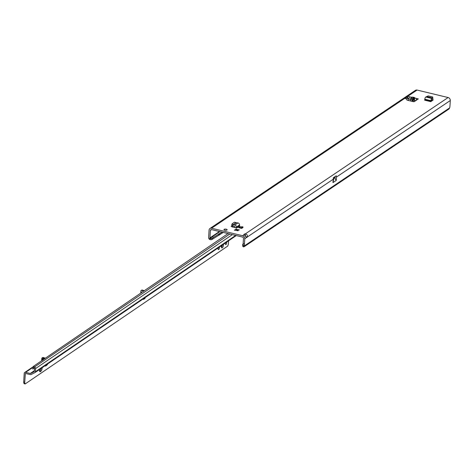 <?xml version="1.0" encoding="UTF-8"?>
<svg xmlns="http://www.w3.org/2000/svg" width="474" height="474" viewBox="0 0 474 474"><rect width="100%" height="100%" fill="white"/><g stroke="black" fill="none" stroke-linecap="round" stroke-linejoin="round"><path stroke-width="0.71" d="M237.735 229.7L239.346 229.902L238.12 230.151A1.309 0.48 -176.5 0 1 237.776 230.382L238.043 230.779L236.597 230.459A1.309 0.48 -176.5 0 1 235.934 230.299L234.322 230.091L235.548 229.843A1.309 0.48 -176.5 0 1 235.892 229.617L235.625 229.215L236.467 229.072L237.065 229.535A1.309 0.48 -176.5 0 1 237.427 229.6A1.309 0.48 -176.5 0 1 237.735 229.7L237.717 229.967A1.309 0.48 3.5 0 0 237.409 229.872A1.309 0.48 3.5 0 0 237.053 229.807L236.402 230.429A2.471 0.912 -176.5 0 1 237.764 230.571M414.377 99.546L413.559 99.463A1.511 0.752 27.3 0 0 414.24 100.275L415.028 98.106L414.709 97.65A1.511 1.345 144.7 0 0 413.257 98.699L413.577 99.155A1.511 1.345 -35.3 0 1 415.028 98.106L418.335 98.9L414.383 101.56A0.871 0.32 -176.5 0 1 413.209 101.637L407.29 100.21A0.871 0.32 -176.5 0 1 406.816 99.89A0.871 0.32 -176.5 0 1 406.834 99.83L407.119 99.35A0.871 0.32 3.5 0 0 407.136 99.291A0.871 0.32 3.5 0 0 406.662 98.977L405.608 98.722A0.871 0.32 -176.5 0 1 405.128 98.402A0.871 0.32 -176.5 0 1 405.223 98.266L407.012 97.063L407.504 97.354L407.249 98.302L407.012 97.063L407.99 96.406L409.542 96.779L408.653 98.93L408.558 100.512M414.709 97.65L412.439 97.105A1.511 0.527 85 0 1 412.895 98.61L413.257 98.699L412.558 101.477M224.836 230.174A1.6 0.587 -176.5 0 1 223.965 229.594A1.6 0.587 -176.5 0 1 226.288 229.203A1.6 0.587 -176.5 0 1 227.159 229.783A1.6 0.587 -176.5 0 1 224.836 230.174M246.871 237.397A1.742 0.705 -76.4 0 1 246.593 237.48L244.11 234.695A1.742 0.64 -176.5 0 1 243.992 234.446A1.742 0.64 -176.5 0 1 245.289 233.907C247.15 234.369 247.778 235.43 247.161 237.101A1.742 0.705 -76.4 0 1 246.871 237.397M219.426 231.502L209.917 237.901L209.49 239.311A1.742 1.463 56.1 0 1 208.625 237.587L209.081 230.103A2.619 2.192 56.1 0 1 209.946 228.498L415.479 90.315A2.619 2.192 -123.9 0 1 417.084 90.054L448.12 97.537A2.619 2.192 -123.9 0 1 450.3 100.524L449.98 105.761A5.812 2.346 103.6 0 1 449.678 107.859L448.925 109.05L244.092 246.764L243.399 246.859A5.812 1.795 175.9 0 1 242.777 246.124L242.676 244.75A5.812 1.795 -4.1 0 0 243.209 245.431M209.917 237.901L210.373 230.417A1.161 0.972 56.1 0 1 211.475 229.588L242.51 237.065A1.161 0.972 56.1 0 1 243.476 238.398L243.156 243.63A5.812 2.346 103.6 0 0 243.221 245.485L244.513 245.799A5.812 2.346 103.6 0 1 244.448 243.944L244.768 238.706A2.619 2.192 56.1 0 0 242.593 235.72L211.558 228.237A2.619 2.192 56.1 0 0 209.946 228.498M236.639 228.006L236.396 227.668L239.506 225.583L239.749 225.914L236.639 228.006L232.088 226.904L231.105 226.294L232.23 225.535M242.99 227.514L241.675 228.397L238.57 227.65L239.891 226.768L242.901 226.833L242.99 227.514M431.536 101.128L430.753 101.655L424.651 100.18L424.834 99.208A1.742 0.705 -76.4 0 1 425.806 97.01L431.915 98.479L432.809 98.029L432.91 99.208A2.032 0.824 103.6 0 1 432.561 99.499L431.761 99.866L431.559 100.849A1.742 0.705 -76.4 0 1 431.536 101.128L433.076 100.097L432.756 99.368M233.19 226.181L232.106 226.91M406.248 98.876L407.053 98.331M244.892 235.282A1.742 0.64 -176.5 0 1 245.206 235.252L245.994 236.621M432.288 100.624L431.583 100.452M412.439 97.105L411.296 97.206L410.306 99.333L412.895 98.61L412.238 101.229L411.533 98.977M415.894 100.678L416.782 98.527L418.335 98.9M211.919 236.55L213.448 237.391L212.174 238.517L211.973 239.494A1.742 0.735 -168.6 0 1 209.869 239.506L210.023 238.724L212.174 238.517M336.469 177.057L336.262 180.41L333.032 182.579L333.915 177.975L332.961 182.555L333.352 177.732L336.238 175.789A2.619 2.192 56.1 0 1 336.469 177.057L450.3 100.524M335.165 176.512A1.161 0.972 56.1 0 1 335.177 176.743L335.053 178.751L334.371 177.045M222.057 232.142L213.448 237.391M448.12 97.537L245.289 233.907L245.206 235.252M223.284 232.432L211.973 239.494M218.633 235.021L218.893 233.729M219.592 234.914L219.859 233.623M209.869 239.506L209.49 239.311M245.87 236.787L247.161 237.101L333.163 179.279M243.221 245.485L243.399 246.859M449.678 107.859L244.513 245.799L244.092 246.764M243.138 243.974A5.812 1.795 -4.1 0 0 242.676 244.75M235.892 229.617L235.874 229.884A1.309 0.48 3.5 0 0 235.631 230.003A1.309 0.48 3.5 0 0 235.531 230.115L235.548 229.843M235.584 230.323L235.874 229.884M336.262 180.41L335.053 178.751M210.101 238.754L212.127 236.876L219.93 231.626M408.262 98.391L407.249 98.302M408.647 99.042L407.504 97.354M411.752 98.71A1.511 0.527 85 0 0 411.296 97.206L407.99 96.406M413.559 99.463L412.605 101.318A1.511 0.752 27.3 0 0 412.682 101.507M235.11 227.633A1.742 1.463 56.1 0 1 235.104 227.36L234.873 226.406L233.267 226.193A2.032 1.706 56.1 0 1 232.604 225.974L231.709 224.931L232.189 223.746L233.03 224.729L232.55 225.914M236.396 227.668L236.437 227.052A1.742 1.463 -123.9 0 0 234.82 225.032L237.93 222.94L236.325 222.733A0.581 0.486 56.1 0 1 236.135 222.667L234.476 222.205L232.189 223.746M236.088 222.673L233.03 224.729L232.604 225.974M236.325 222.733L233.214 224.818L234.82 225.032M237.93 222.94A1.742 1.463 56.1 0 1 239.548 224.96L236.437 227.052M239.506 225.583L239.548 224.96M238.57 227.65L241.586 227.721L241.675 228.397M242.901 226.833L241.586 227.721M432.981 99.422L432.934 100.192M432.809 98.029L432.679 96.963L432.798 98.011L426.766 96.554L425.806 97.01M432.679 96.963L428.188 95.884L426.766 96.554M431.915 98.479A1.742 0.705 103.6 0 0 430.943 100.678L424.834 99.208M424.799 99.824L430.902 101.294L430.943 100.678M430.902 101.294L430.753 101.655M221.441 245.668A2.329 0.93 103.4 0 0 221.856 247.926A2.329 0.93 103.4 0 0 222.265 247.819A2.329 0.93 103.4 0 0 223.432 244.317M221.435 247.392A2.329 0.93 103.4 0 0 222.371 245.034M225.511 242.901A1.481 0.593 103.4 0 0 225.707 244.62A1.481 0.593 103.4 0 0 225.968 244.548A1.481 0.593 103.4 0 0 226.673 242.107M225.381 243.677A1.481 0.593 103.4 0 0 225.642 242.812M218.2 247.878A1.481 0.593 103.4 0 0 218.396 249.591A1.481 0.593 103.4 0 0 218.656 249.525A1.481 0.593 103.4 0 0 219.361 247.084M218.07 248.654A1.481 0.593 103.4 0 0 218.33 247.789M141.59 292.411L141.412 292.12L142.182 292.002M141.412 292.12L141.856 291.96M44.538 358.854L42.085 359.529L42.429 360.311M34.501 368.719L32.89 368.511L32.428 368.944L33.34 368.559L34.495 368.837L33.316 368.553M39.579 371.213L39.881 371.006A2.329 0.93 103.4 0 0 41.025 368.47M228.575 240.816L228.409 243.535A2.329 0.93 -76.6 0 1 228.006 245.271L227.716 246.077L25.163 383.946L24.127 383.697L23.913 383.235A2.329 0.93 -76.6 0 1 23.7 381.92L24.221 373.394A1.452 1.221 55.8 0 1 25.602 372.357L30.265 373.471A0.871 0.735 -124.2 0 0 30.727 373.423L34.365 370.946M141.489 290.384A0.871 0.735 55.8 0 1 142.289 290.064L144.185 290.639M39.579 369.459A2.329 0.93 103.4 0 0 39.988 371.717A2.329 0.93 103.4 0 0 40.397 371.61L40.918 371.255A2.329 0.93 103.4 0 0 42.085 367.753M143.012 299.053A1.742 0.699 103.4 0 0 143.29 299.361A1.742 0.699 103.4 0 0 143.551 299.307L144.878 298.567L145.251 297.53M45.433 365.472L45.551 366.124L47.045 364.998A1.742 0.699 103.4 0 0 47.667 363.949M25.163 383.946L24.95 383.484A2.329 0.93 -76.6 0 1 24.737 382.168L25.353 373.465L30.194 374.549A2.032 1.706 -124.2 0 0 31.284 374.442L34.768 372.718A1.452 1.221 -124.2 0 0 35.366 371.758L35.562 368.565A1.452 1.221 -124.2 0 0 34.531 366.965L34.223 366.846A1.161 0.486 -168.5 0 1 33.607 366.26A1.161 0.486 -168.5 0 1 33.63 366.201L228.024 233.575M143.663 290.995L141.767 290.42L142.289 290.064M140.772 292.962L140.891 291.03A0.871 0.735 55.8 0 1 141.767 290.42M42.393 357.834A0.871 0.735 -124.2 0 1 43.193 357.514L42.672 357.87L44.568 358.445M42.672 357.87A0.871 0.735 -124.2 0 0 41.801 358.48L41.682 360.412M43.193 357.514L45.095 358.089M34.211 371.699L30.727 373.423M34.235 371.687L34.525 368.322L34.015 367.883A1.161 0.486 -168.5 0 1 33.399 367.297A1.161 0.486 -168.5 0 1 33.417 367.237L33.601 366.325M33.245 368.553L32.416 368.938M413.838 97.2A1.511 0.61 103.6 0 0 413.168 98.426M236.751 229.209L236.686 230.246M417.084 90.054L211.558 228.237M242.593 235.72L244.11 234.695M410.851 101.069L410.306 99.333L408.653 98.93M415.745 100.642L414.24 100.275L413.512 101.685M244.768 238.706L246.593 237.48M210.373 230.417L211.57 229.612M244.448 243.944L243.156 243.63M238.612 229.653L238.582 230.115M234.701 229.92L234.671 230.317M334.33 177.685L333.933 177.951L333.974 177.317M334.366 177.809L333.974 178.076L333.957 177.323M432.715 98.106L426.612 96.637M25.258 373.642L25.555 373.441M42.34 360.394C41.588 359.019 42.352 358.391 44.639 358.504M33.453 367.006L25.602 372.357M144.025 298.365L144.878 298.567M34.383 370.662L30.265 373.471M236.271 235.566L34.999 372.558M35.366 371.758L235.667 235.418M232.355 234.618L35.562 368.565M229.849 234.02L34.531 366.965M34.015 367.883L34.223 366.846M143.083 299.201L143.551 299.307M46.369 364.838L47.045 364.998M23.7 381.92L24.737 382.168M23.913 383.235L24.95 383.484M24.097 383.531L25.134 383.78M141.477 292.274L141.773 292.28M39.674 371.438L40.397 371.61M39.881 371.006L40.918 371.255M33.565 366.467L24.701 372.499M34.892 372.647L236.283 235.566M33.399 367.297L33.607 366.26M42.607 357.586L42.085 357.941M141.181 290.497L141.702 290.141"/></g></svg>
